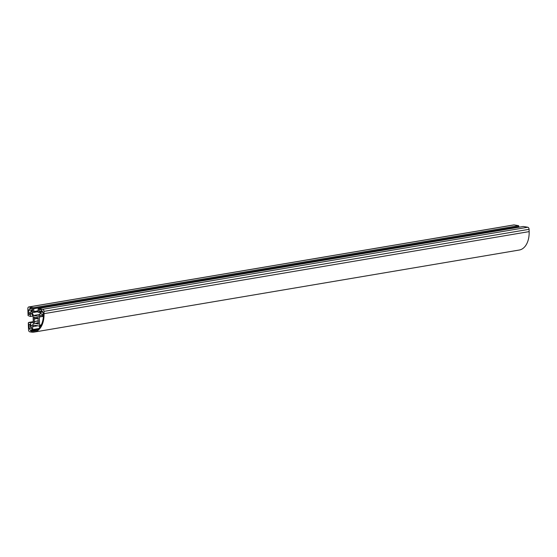 <?xml version="1.0" encoding="UTF-8"?>
<svg xmlns="http://www.w3.org/2000/svg" width="557" height="557" viewBox="0 0 557 557"><rect width="100%" height="100%" fill="white"/><g stroke="black" fill="none" stroke-linecap="round" stroke-linejoin="round"><path stroke-width="0.84" d="M29.841 314.524L28.63 314.315L28.504 310.277L29.006 310.367A1.734 1.086 80.4 0 1 29.827 308.843A1.734 1.086 80.4 0 1 30.064 308.843L30.036 308.07L32.654 308.515L32.71 310.381L31.199 310.124L31.22 310.743A1.734 1.086 80.4 0 1 30.405 312.261A1.734 1.086 80.4 0 1 30.169 312.261L29.765 312.192L29.841 314.524M29.827 314.113L28.63 314.315M32.689 309.741L29.006 310.367M32.334 308.46L30.064 308.843M32.696 309.866L31.199 310.124M30.844 312.011L29.765 312.192M30.732 330.287A1.734 1.086 80.4 0 1 29.57 328.393L29.068 328.303L28.943 324.265L30.148 324.473L30.224 326.806L30.628 326.868A1.734 1.086 80.4 0 1 31.791 328.769L31.805 329.389L32.738 329.549L32.647 326.66L33.74 325.086L39.046 325.991L39.839 327.286A20.059 12.553 80.4 0 1 33.963 331.157A20.059 12.553 80.4 0 1 31.241 331.15L30.76 331.067L30.732 330.287L38.273 329.013M32.647 326.66L37.841 325.782M32.738 329.549L38.781 328.526M29.068 328.303L31.61 327.878M29.57 328.393L31.665 328.038M30.76 331.067L36.929 330.023M39.331 317.017L40.424 315.443L42.297 315.756L42.248 314.322L41.845 314.252A1.734 1.086 80.4 0 1 40.689 312.352L40.668 311.732L39.157 311.474L39.094 309.608L41.712 310.054L41.74 310.834A1.734 1.086 80.4 0 1 42.903 312.735L43.404 312.818L43.425 313.563A20.059 12.553 80.4 0 1 40.383 326.506L39.589 325.204L39.331 317.017L43.39 316.334M39.589 325.204L41.274 324.919M39.157 311.474L42.088 310.98M40.668 311.732L42.513 311.419M42.248 314.322L43.439 314.12M42.297 315.756L43.425 315.568M37.047 317.483L38.231 317.685L38.043 319.634A3.154 1.977 80.4 0 1 38.12 322.113L38.433 324.153L37.131 323.547A3.154 1.977 80.4 0 1 36.762 323.673A3.154 1.977 80.4 0 1 35.523 323.276L34.242 323.436L34.43 321.486A3.154 1.977 80.4 0 1 34.353 319.008L34.04 316.975L35.342 317.574A3.154 1.977 80.4 0 1 35.711 317.455A3.154 1.977 80.4 0 1 36.95 317.845L37.047 317.483M38.419 323.749L37.249 323.951M38.405 323.332L37.131 323.547M38.391 322.788L35.523 323.276M38.391 322.74L34.242 323.436M38.252 320.923L34.186 321.612M38.252 320.839L34.43 321.486M38.252 318.346L34.353 319.008M38.245 318.096L34.095 318.799M36.101 317.448L35.342 317.574M38.071 317.657L36.95 317.845M30.795 325.852L30.698 322.712L28.887 322.399L28.901 322.9L28.296 322.795L28.511 329.758A1.894 1.184 80.4 0 0 29.779 331.826L31.269 332.083A21.006 13.145 80.4 0 0 34.123 332.09A21.006 13.145 80.4 0 0 44.031 313.668L43.961 311.37A1.894 1.184 80.4 0 0 42.694 309.295L38.182 308.529L37.98 312.205L40.013 312.547L40.062 314.127L38.544 316.32L33.643 315.485L31.965 312.742L31.916 311.168L33.949 311.516L33.511 307.729L28.999 306.963A1.894 1.184 80.4 0 0 28.741 306.963A1.894 1.184 80.4 0 0 27.85 308.62L28.066 315.582L30.503 316.494L30.405 313.354L31.422 313.528L33.1 316.265L33.336 323.833L31.819 326.026L30.795 325.852L32.09 325.629M30.698 322.712L33.288 322.273M28.887 322.399L33.267 321.661M28.296 322.795L28.894 322.691M34.123 332.09L519.242 250.037A21.006 13.145 -99.6 0 0 529.15 231.615L529.08 229.317A1.894 1.184 -99.6 0 0 527.813 227.242L523.302 226.476L38.182 308.529M33.643 315.485L39.846 314.433M31.965 312.742L37.96 311.732M33.949 311.516L37.932 310.841M518.999 227.2L518.63 225.676L514.118 224.91A1.894 1.184 -99.6 0 0 513.86 224.91L28.741 306.963M33.859 308.717L518.978 226.664M33.538 308.662L518.658 226.608M33.511 307.729L518.63 225.676M30.503 316.494L32.981 316.07M30.628 312.185L30.169 312.261M31.241 331.15L36.532 330.252M40.689 312.352L42.778 312.004M41.845 314.252L43.439 313.981M44.031 313.668L529.15 231.615M43.961 311.37L529.08 229.317M42.694 309.295L527.813 227.242M28.999 306.963L514.118 224.91"/></g></svg>
